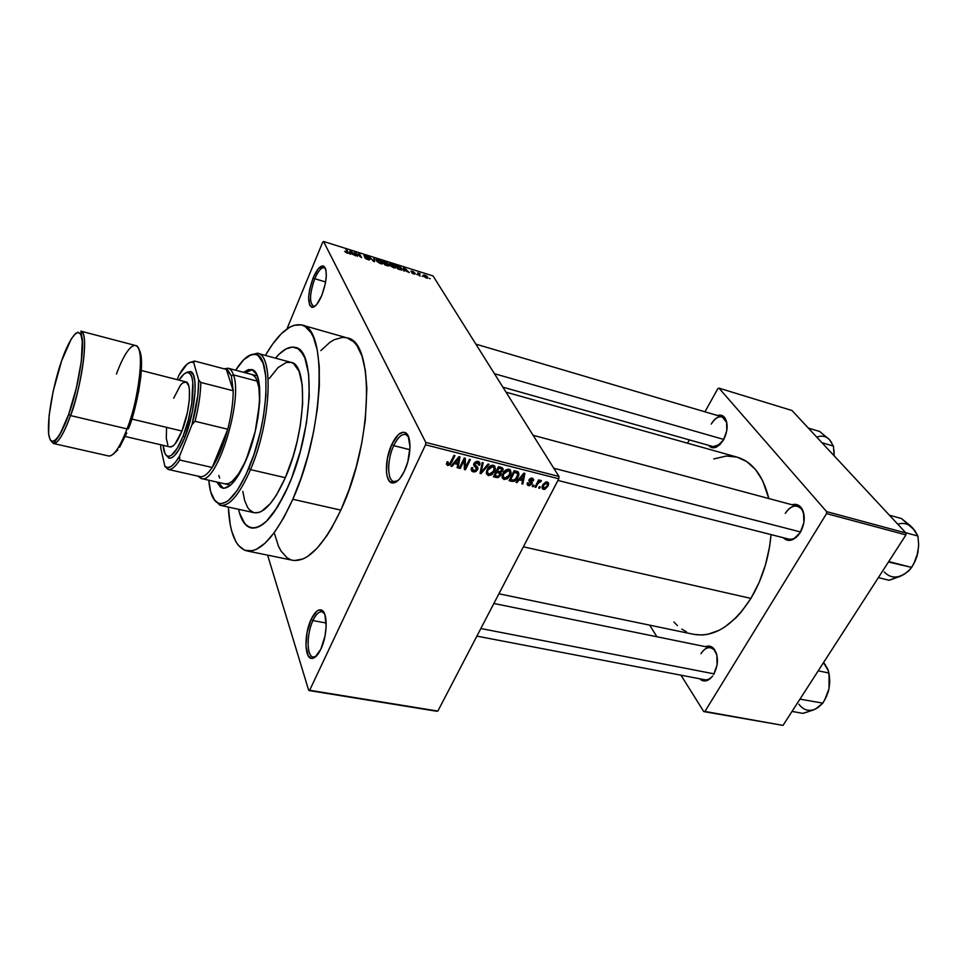 <?xml version="1.0" encoding="UTF-8"?>
<svg xmlns="http://www.w3.org/2000/svg" width="967" height="967" viewBox="0 0 967 967"><rect width="100%" height="100%" fill="white"/><g stroke="black" fill="none" stroke-linecap="round" stroke-linejoin="round"><path stroke-width="1.45" d="M314.758 278.714C309.488 293.98 309.174 303.203 313.816 306.382L313.332 306.297C309.198 302.405 309.682 293.206 314.758 278.714L325.649 281.989L314.758 278.714C318.119 271.026 321.274 267.363 324.235 267.75L324.682 267.944C321.673 266.916 318.373 270.506 314.758 278.714L313.187 277.734L314.758 278.714M321.673 295.733C318.348 303.324 315.169 307.204 312.16 307.373C307.204 303.964 307.554 294.089 313.187 277.734L309.633 289.508L308.654 297.062L309.645 305.221L311.821 307.337L313.272 307.216L316.584 304.617L321.673 295.733L325.335 283.682L326.314 275.958L325.915 269.902L325.214 267.811L322.954 265.889L318.179 268.874L313.187 277.734C317.055 268.947 320.585 265.091 323.812 266.167C327.704 271.014 326.991 280.865 321.673 295.733M393.738 445.642C386.619 460.316 387.151 482.255 394.814 481.663L397.824 480.696L393.895 481.554C386.993 480.466 387.005 459.579 393.738 445.642L409.911 449.715L393.738 445.642C397.642 437.604 401.583 433.857 405.56 434.413L408.642 436.999L406.43 434.751C402.284 433.24 398.053 436.866 393.738 445.642L391.804 444.397L393.738 445.642M404.399 471.098C400.64 478.774 396.821 482.726 392.916 482.98C384.733 483.609 384.189 460.111 391.804 444.397L387.368 458.443L386.462 472.222L387.042 475.957L389.423 481.24L393.146 482.98L397.667 480.829L400.012 478.363L404.399 471.098L407.832 461.694L410.032 446.875L408.134 435.815L404.895 432.467L402.852 432.237L398.356 434.642L391.804 444.397C396.41 434.993 400.93 431.089 405.378 432.684C411.845 435.343 411.386 456.835 404.399 471.098M312.945 620.572C306.128 634.461 306.66 658.164 313.937 657.052L316.221 656.23L313.187 657.016C306.515 656.496 306.454 633.844 312.945 620.572L326.205 623.038L312.945 620.572C315.907 614.371 318.905 611.434 321.938 611.748L324.465 613.537L322.652 611.966C319.448 610.926 316.209 613.791 312.945 620.572L311.144 619.315L312.945 620.572M320.851 649.159C318.01 655.022 315.121 658.104 312.184 658.418C304.4 659.591 303.856 634.207 311.144 619.315L307.059 632.333L305.935 645.944L308.147 655.699L311.193 658.334L315 657.282L320.851 649.159L325.057 635.803L326.181 626.265L324.924 614.71L322.325 610.564L318.796 610.032L316.85 611.144L311.144 619.315C314.638 612.063 318.107 608.992 321.527 610.092C327.922 612.087 327.608 635.464 320.851 649.159M716.221 447.189C713.15 448.386 710.612 447.769 708.606 445.328L711.893 447.6L715.846 447.334L719.944 444.627L723.534 439.888L716.221 447.189L720.222 444.349L713.199 446.633L502.888 387.163M793.315 539.356C789.386 541.157 786.026 540.601 783.222 537.688L786.654 540.009L791.332 540.118L796.107 537.495L800.265 532.527L793.315 539.356L798.694 534.787C795.43 538.389 792.094 539.828 788.661 539.078L557.935 480.43M708.436 679.898C705.148 681.626 702.211 681.239 699.624 678.749L701.571 680.212L705.68 680.889L709.923 678.894L712.667 676.006C710.141 678.931 707.481 680.176 704.713 679.728L476.876 636.129M294.512 560.546L303.009 558.95L307.566 556.484L317.091 548.241L326.81 535.778L331.608 528.079L340.831 510.117C372.924 442.548 374.785 340.855 347.068 337.882L301.873 325.021C327.861 327.402 324.235 430.327 292.808 499.286L340.831 510.117L349.172 489.375L356.243 466.795L361.694 443.406L365.284 420.294L366.868 388.48L365.369 370.518L361.972 356.037L356.859 345.509L353.753 341.847L347.056 337.882M246.742 550.864L292.723 560.292C307.724 562.335 323.764 545.606 340.831 510.117L292.808 499.286L301.039 478.157L308.098 455.179L313.671 431.403L317.466 407.953L319.34 385.918L319.243 366.275L317.224 349.849L313.429 337.253L310.927 332.527L304.907 326.338L301.45 324.912L293.847 325.335L289.786 327.124L281.324 333.724L272.706 343.986L265.369 355.421C278.46 333.047 290.632 322.918 301.873 325.021M498.924 593.786L693.919 634.364C714.142 637.652 733.143 625.673 750.912 598.416C762.262 579.293 768.983 558.019 771.05 534.606L769.623 546.476L765.465 564.897L759.131 582.46L750.912 598.416L523.401 546.778L750.912 598.416L741.206 612.038L735.923 617.816L724.815 626.991L719.11 630.315L707.699 634.34L702.115 635.017L693.859 634.352M737.205 457.173L746.802 461.622L755.481 469.515L762.588 480.563L768.825 498.537C763.108 475.643 752.568 461.851 737.217 457.173L506.019 392.155M288.275 486.22C274.906 515.484 262.528 529.384 251.154 527.934C245.219 526.447 241.013 520.222 238.547 509.295L239.441 512.812L238.547 509.295C241.013 520.222 245.219 526.447 251.154 527.934C262.528 529.384 274.906 515.484 288.275 486.22L277.505 507.095L266.433 521.298L262.867 524.344L256.11 527.777L250.078 527.644L244.989 524.066L239.441 512.812L242.85 521.068L247.407 526.266L252.991 528.151L259.41 526.507L266.433 521.298L273.794 512.643L284.794 493.823L291.611 478.085L288.275 486.22C313.127 431.258 316.124 349.474 295.261 347.419C316.124 349.474 313.127 431.258 288.275 486.22M558.962 476.477L433.047 275.946L323.522 241.46L425.77 442.402L558.962 476.477L558.793 478.786L425.528 444.808L309.658 690.269L437.858 711.083L558.793 478.786L437.858 711.083L308.739 690.486L436.806 711.265L308.739 690.486L267.605 555.143L308.739 690.486L309.658 690.269L425.528 444.808L425.77 442.402L425.528 444.808L558.793 478.786L558.962 476.477L433.047 275.946L323.522 241.46L425.77 442.402L558.962 476.477M422.917 276.417L422.144 276.175L422.917 276.417M419.255 274.507L420.174 276.018L419.4 275.776L417.635 272.875L420.125 273.746L419.074 273.854L419.255 274.507L420.125 273.746L417.635 272.875L419.4 275.776L420.174 276.018L419.255 274.507M417.611 274.749L416.837 274.507L417.611 274.749M415.423 273.806L412.873 273.637L411.64 272.634L414.638 273.564L410.915 271.135L414.408 272.356L411.797 271.679L415.423 273.806L411.749 271.606L414.553 272.537L412.256 271.147L410.939 271.28L414.686 273.637L411.64 272.634L414.106 274.157L415.423 273.806M404.363 270.095L404.387 271.074L403.565 270.82L403.577 267.581L404.399 267.847L409.271 272.597L404.363 270.095L409.271 272.597L404.399 267.847L403.577 267.581L403.565 270.82L404.387 271.074L404.363 270.095M393.702 267.762L390.523 265.998L389.314 263.653L391.514 263.749L394.681 265.611L395.781 267.654L394.04 267.859L395.6 267.859L395.551 266.674L391.333 263.689L389.254 264.305L393.702 267.762M380.66 263.677L377.033 261.489L376.308 259.567L378.544 259.664L381.711 261.537L382.787 263.568L381.324 263.858L382.594 263.786L382.569 262.601L378.351 259.603L376.236 260.256L380.66 263.677M347.032 253.136L344.615 251.347L347.528 252.713L345.932 249.45L348.35 253.173L347.032 253.136L348.338 252.75L346.742 249.704L345.932 249.45L347.54 252.665L344.615 251.347L347.032 253.136M350.586 253.221L350.525 254.188L349.667 253.922L350.018 250.731L350.864 251.009L355.59 255.784L350.586 253.221L355.59 255.784L350.864 251.009L350.018 250.731L349.667 253.922L350.525 254.188L350.586 253.221M355.602 253.149L357.331 256.328L354.369 252.109L360.365 256.618L358.624 253.451L359.434 253.692L361.598 257.657L355.602 253.149L361.598 257.657L359.434 253.692L358.624 253.451L360.365 256.618L354.369 252.109L357.331 256.328L355.602 253.149M369.962 259.374L369.056 259.978L365.889 258.721L364.692 257.56L369.164 259.132L363.918 255.626L368.367 257.077L364.897 256.364L369.962 259.374L365.296 256.738L364.777 256.17L365.973 256.098L368.765 257.56L365.695 255.626L363.943 255.844L369.164 259.132L364.692 257.56L368.101 259.736L369.962 259.374M374.773 258.527L374.507 261.706L373.721 261.465L369.128 256.751L373.806 261.102L373.939 258.262L374.773 258.527L373.939 258.262L373.806 261.102L369.128 256.751L373.721 261.465L374.507 261.706L374.773 258.527L373.794 260.812L374.773 258.527M389.036 265.296L388.468 265.998L384.842 264.946L382.557 260.969L386.764 262.504L389.036 265.296L387.392 263.991L387.767 263.423L382.557 260.969L384.842 264.946L389.036 265.296L388.722 266.01L389.036 265.296M401.921 268.657L401.74 270.035L397.836 269.019L395.503 265.043L399.576 266.493L401.921 268.657L398.984 266.203L395.503 265.043L397.836 269.019L400.145 269.745L402.187 269.213L401.921 268.657L401.329 270.023L401.921 268.657M427.765 277.203L427.801 278.194L425.456 277.602L423.304 275.027L427.015 276.332L424.706 275.063L423.268 275.45L426.568 278.061L427.765 277.203M430.194 278.701L429.433 278.46L430.194 278.701M540.299 486.872L539.574 488.275L538.643 488.045L539.368 486.643L540.299 486.872L539.368 486.643L538.643 488.045L539.574 488.275L539.006 487.344L539.574 488.275L540.299 486.872M537.785 483.633L535.863 487.356L534.932 487.126L538.643 479.922L539.562 480.152L538.97 481.312L541.157 480.539L540.626 481.88L539.042 481.88L537.785 483.633L541.423 480.913L540.734 480.309L538.97 481.312L539.562 480.152L538.643 479.922L534.932 487.126L535.863 487.356L535.295 486.413L535.863 487.356L537.785 483.633L537.217 482.69L537.785 483.633M533.929 485.277L533.204 486.691L532.273 486.461L532.998 485.047L533.929 485.277L532.998 485.047L532.273 486.461L533.204 486.691L532.648 485.748L533.204 486.691L533.929 485.277M531.947 483.899L529.481 485.736L527.849 485.41L527.136 484.141L527.402 482.775L528.405 482.884L528.816 484.552L530.774 484.068L531.016 483.125L528.852 480.587L529.662 478.931L531.391 478.085L533.639 479.523L533.385 480.78L532.394 480.672L531.79 479.209L530.061 479.97L532.188 482.231L531.947 483.899L532.285 482.787L530.037 480.128L531.79 479.209L532.394 480.672L533.385 480.78L533.651 479.717L532.285 478.169L528.852 480.611L530.919 483.838L529.082 484.648L528.405 482.884L527.402 482.775L527.136 483.959L528.49 485.664L527.196 483.464L528.49 485.664L531.947 483.899L529.795 480.285L531.947 483.899M519.279 479.862L516.946 482.63L515.967 482.388L523.896 473.117L524.888 473.371L522.809 484.092L521.829 483.851L522.531 480.672L519.279 479.862L522.531 480.672L521.829 483.851L522.809 484.092L524.888 473.371L523.896 473.117L515.967 482.388L516.946 482.63L516.463 481.796L516.946 482.63L519.279 479.862L518.808 479.064L519.279 479.862M504.012 479.547L502.139 477.686L502.852 473.612L506.696 469.515L510.358 469.865L510.951 473.564L507.494 478.701L504.012 479.547L507.494 478.701L510.25 475.341L511.168 472.428L509.198 469.249C506.2 469.249 504.085 470.711 502.852 473.612L502.066 477.299L504.012 479.547L502.054 476.127L504.012 479.547M488.311 475.631L486.413 473.745L487.114 469.648L490.958 465.526L494.669 465.889L495.285 469.611L491.828 474.785L488.311 475.631L491.828 474.785L494.584 471.4L495.479 468.644L493.484 465.26C490.462 465.26 488.335 466.735 487.114 469.648L486.341 473.359L488.311 475.631L486.341 472.077L488.311 475.631M447.685 465.49L446.488 464.378L447.092 461.755L448.144 461.863L447.854 464.051L449.607 463.942L453.97 455.384L454.961 455.626L450.151 464.776L447.685 465.49L451.577 462.625L454.961 455.626L453.97 455.384L449.752 463.797L448.313 464.305L448.144 461.863L447.092 461.755L446.488 464.378L447.685 465.49L446.524 463.278L447.685 465.49M454.345 463.568L452.012 466.42L450.973 466.167L458.95 456.642L459.99 456.907L458.14 467.955L457.113 467.702L457.742 464.426L454.345 463.568L457.742 464.426L457.113 467.702L458.14 467.955L459.99 456.907L458.95 456.642L450.973 466.167L452.012 466.42L451.529 465.502L452.012 466.42L454.345 463.568L453.874 462.697L454.345 463.568M464.233 460.292L460.244 468.475L459.265 468.233L464.245 457.983L465.296 458.249L465.429 467.508L469.43 459.301L470.409 459.555L465.417 469.769L464.365 469.503L464.233 460.292L464.365 469.503L465.417 469.769L470.409 459.555L469.43 459.301L465.429 467.508L465.296 458.249L464.245 457.983L459.265 468.233L460.244 468.475L459.676 467.399L460.244 468.475L464.233 460.292L463.652 459.216L464.233 460.292M477.638 469.66L475.764 471.582L473.794 471.956L471.956 471.28L471.147 469.515L471.63 467.617L472.67 467.726L472.476 469.563L473.383 470.53L476.453 469.793L476.755 468.209L473.999 465.949L473.649 464.498L474.676 462.431L476.924 461.259L479.862 462.794L479.547 465.151L478.52 465.03L478.641 463.29L477.396 462.516L474.821 464.015L474.942 465.187L477.795 467.448L477.638 469.66L477.36 466.88L474.712 464.426L477.565 462.564L478.52 465.03L479.547 465.151L479.934 463.87L478.121 461.356L473.987 463.459L473.661 464.462L476.658 469.442L473.83 470.687L472.392 468.693L472.67 467.726L471.63 467.617L471.183 469.019L473.165 471.848L471.316 468.439L473.165 471.848L477.638 469.66L475.643 466.034L477.638 469.66M489.048 464.281L480.998 473.661L480.055 473.419L482.195 462.54L483.198 462.794L481.058 472.343L488.045 464.027L489.048 464.281L488.045 464.027L481.058 472.343L483.198 462.794L482.195 462.54L480.055 473.419L480.998 473.661L480.273 472.331L480.998 473.661L489.048 464.281M500.797 475.28L498.017 477.625L493.448 476.767L498.488 466.674L503.045 468.584L502.647 470.929L500.725 472.488L500.797 475.28L500.725 472.488L503.154 469.527L501.462 467.424L498.488 466.674L493.448 476.767L496.409 477.505L495.539 475.969L496.409 477.505L500.797 475.28L500.096 474.06M517.986 477.202L514.275 481.252L509.089 480.672L514.142 470.651L518.324 471.993L518.844 474.954L517.986 477.202L518.977 474.084L518.203 471.884L514.142 470.651L509.089 480.672L511.857 481.361L510.975 479.825L511.857 481.361C514.746 481.493 516.789 480.103 517.986 477.202L517.393 476.211L517.986 477.202M547.926 486.244L544.82 489.326L543.091 489.278L542.1 488.19L543.091 484.407L545.835 482.001L547.552 482.05L548.531 483.125L547.926 486.244L548.652 483.923L547.249 481.953L542.741 485.023L542.003 487.404L543.406 489.387L542.016 487.09L543.406 489.387L547.926 486.244L547.334 485.265L547.926 486.244M322.712 242.149L286.957 328.925L322.712 242.149M275.486 358.153C282.715 349.583 289.302 346.005 295.261 347.419C289.302 346.005 282.715 349.583 275.486 358.153L279.366 353.958L286.135 348.869L292.469 347.068L298.114 348.724L302.84 353.886L304.786 357.754L308.666 374.169L309.247 396.7L306.394 423.304L300.314 451.371L291.611 478.085L300.314 451.371L306.394 423.304L309.247 396.7L308.666 374.169L304.786 357.754L300.616 350.876L298.114 348.724L292.469 347.068L286.135 348.869L279.366 353.958L275.486 358.153M649.679 625.153L656.944 636.769L649.679 625.153M680.973 675.184L703.746 711.579L783.004 725.407L905.946 534.908L826.543 513.598L704.943 711.434L783.004 725.407L703.746 711.579L680.973 675.184M718.989 388.142L826.592 511.616L905.958 532.986L791.973 410.492L718.989 388.142L826.592 511.616L826.543 513.598L704.943 711.434L703.746 711.579L783.004 725.407L905.946 534.908L826.543 513.598L826.592 511.616L905.958 532.986L905.946 534.908L905.958 532.986L791.973 410.492L718.989 388.142L717.852 388.625L704.955 411.797L717.852 388.625L718.989 388.142M689.35 439.888L687.501 443.2L689.35 439.888M713.658 674.519L717.067 665.03L716.861 655.022L713.126 647.95L709.294 646.101L705.499 646.681C708.787 645.364 711.652 646.125 714.093 648.978C718.65 656.339 718.505 664.861 713.658 674.519M800.265 532.527L803.928 522.41L803.48 512.292L802.405 509.536L799.093 505.644L794.705 504.315L792.033 504.774C795.938 503.614 799.141 504.774 801.643 508.255C805.499 515.387 805.04 523.473 800.265 532.527M723.534 439.888L726.797 430.593L726.58 421.6L722.965 415.991L717.562 415.52C720.596 414.541 723.086 415.363 724.996 418.01C728.248 424.066 727.764 431.355 723.534 439.888M736.939 457.101L726.326 456.025L713.767 458.926M673.926 621.999L677.408 625.613M681.771 629.106L686.461 631.838M711.216 424.078C714.565 418.493 718.215 416.1 722.156 416.886L726.797 422.543L725.371 419.352C721.019 414.746 716.293 416.33 711.216 424.078M700.954 653.668C703.795 649.183 706.998 647.201 710.564 647.721C713.308 648.361 715.326 650.525 716.656 654.2L714.577 650.32C710.08 645.908 705.547 647.02 700.954 653.668M785.264 513.392C788.891 507.76 792.964 505.366 797.473 506.225C800.821 507.252 803.009 510.129 804.036 514.855L801.981 509.633C796.735 503.88 791.175 505.137 785.264 513.392M346.609 337.761L342.669 337.35L334.231 339.695L329.82 342.378L320.851 350.598M274.64 534.086L278.472 546.198L280.986 550.997L287.09 557.802L290.656 559.7M292.808 499.286C276.091 535.5 260.727 552.689 246.694 550.864C235.743 547.552 229.614 532.95 228.321 507.059L230.231 524.658L231.717 531.149L235.863 541.641L238.486 545.533L244.76 550.296L252.242 550.767L256.364 549.341L265.176 543.079L274.447 532.406L283.802 517.623L292.808 499.286M447.697 463.133L447.032 461.863M450.997 461.525L451.577 462.625L450.997 461.525M457.355 466.457L458.14 467.955L457.355 466.457M456.92 462.879L457.742 464.426L456.92 462.879M455.252 462.456L457.621 459.7L457.137 458.793L457.621 459.7L459.023 457.862L458.588 457.065L457.995 463.145L454.804 461.597L457.995 463.145L459.023 457.862L455.252 462.456M464.305 465.417L465.429 467.508L464.305 465.417M464.341 467.762L465.417 469.769L464.341 467.762M476.151 467.557L474.676 465.804M473.709 464.208L475.184 466.904L473.709 464.208M478.774 463.737L479.547 465.151M476.852 461.271L477.565 462.564L476.852 461.271M474.398 462.758L474.942 463.737L474.398 462.758M473.975 463.471L474.737 464.849L473.975 463.471M479.402 462.903L479.547 462.202L479.402 462.903M480.829 469.503L481.457 470.651L480.829 469.503M480.478 471.292L481.058 472.343L480.478 471.292M493.992 470.337L494.584 471.4L493.992 470.337M491.357 473.927L491.828 474.785L491.357 473.927M488.069 469.914L492.904 466.445L492.179 465.175L494.379 468.729L493.641 471.122L488.891 474.446L487.404 471.944L487.513 468.91L487.646 473.479L490.414 474.386L493.291 471.787L494.246 467.629L493.122 466.517L491.345 466.505L488.069 469.914M494.197 467.532L494.5 466.928M500.894 467.291L502.816 470.639L500.894 467.291M500.29 471.715L500.725 472.488L500.29 471.715M497.352 471.122L498.851 468.101L498.283 467.097L500.519 468.524L499.625 466.964L502.018 469.805L500.193 471.727L497.352 471.122L496.772 470.107L497.352 471.122L500.701 471.618L501.946 469.285L498.851 468.101L497.352 471.122M494.995 475.824L496.76 472.295L496.18 471.292L498.646 472.766L497.763 471.219L500.096 474.229L498.078 476.453L494.995 475.824L494.427 474.821L494.995 475.824L498.646 476.296L499.975 473.528L496.76 472.295L494.995 475.824M509.657 474.313L510.25 475.341L509.657 474.313M507.01 477.867L507.494 478.701L507.01 477.867M503.807 473.866L508.618 470.421L507.88 469.164L510.056 472.694L509.319 475.063L504.593 478.375L503.118 475.994L503.807 473.866L503.239 472.899L503.36 477.42L506.092 478.302L509.15 475.401L509.935 471.606L508.799 470.482L507.071 470.494L503.807 473.866M509.839 471.4L510.177 470.736M510.624 479.741L514.492 472.065L513.924 471.086L516.173 472.488L515.266 470.929L517.418 473.032L516.354 471.207L517.853 474.531L515.435 479.306L512.317 480.164L510.056 478.75L510.624 479.741L513.525 480.297L516.342 478.169L517.841 473.89L514.492 472.065L510.624 479.741M517.853 474.084L518.517 473.31M522.059 482.811L522.809 484.092L522.059 482.811M521.624 479.136L522.531 480.672L521.624 479.136M520.186 478.774L522.543 476.09L522.059 475.268L522.543 476.09L523.933 474.301L523.498 473.576L522.796 479.427L519.726 477.988L522.796 479.427L523.933 474.301L520.186 478.774M530.968 483.053L529.058 479.837M528.925 480.188L530.303 482.497L528.925 480.188M531.777 478.085L533.385 480.78L531.777 478.085M531.137 478.121L531.79 479.209L531.137 478.121M529.638 478.967L530.134 479.789L529.638 478.967M529.396 479.245L530.121 480.466L529.396 479.245M529.892 480.067L529.553 480.684L529.892 480.067M531.874 481.832L532.261 482.473L531.874 481.832M538.401 480.369L538.97 481.312L538.401 480.369M539.828 480.551L540.626 481.88L539.828 480.551M539.538 480.78L540.021 481.578L539.538 480.78M538.039 481.082L538.716 482.207L538.039 481.082M543.672 485.253L546.693 482.968L546.053 481.941L547.564 484.249L546.971 486.075L543.95 488.359L543.128 484.346L543.273 487.876L544.929 488.262L546.971 486.075L547.37 483.464L545.485 483.174L543.672 485.253M346.44 250.417L346.742 249.704L346.44 250.417M347.782 253.306L348.168 252.387L347.782 253.306M350.731 251.311L349.691 253.741L350.719 251.299L352.87 253.559L350.61 252.846L350.755 251.928L349.885 253.995L350.719 251.299L350.102 254.055L350.61 252.846L352.87 253.559L350.719 251.299M354.913 253.112L355.227 252.375L354.913 253.112M359.144 254.381L359.434 253.692L359.144 254.381M381.989 263.931L382.569 262.601L381.989 263.931M377.263 260.981L378.617 260.075L381.941 262.722L380.249 263.544L377.033 261.489L380.249 263.169L381.989 263.048L379.269 260.316L377.263 259.93L377.263 260.981M384.298 262.867L383.621 261.682L383.343 262.335L383.621 261.682L387.066 263.362L386.437 263.918L384.298 262.867L384.02 263.507L384.298 262.867L387.054 263.532L383.621 261.682L384.298 262.867M385.362 264.728L384.564 263.326L384.286 263.979L384.564 263.326L388.311 265.2L387.682 265.828L385.217 265.067L388.299 265.393L384.564 263.326L385.362 264.728M394.971 268.016L395.551 266.674L394.971 268.016M390.293 265.067L391.599 264.148L394.947 266.832L393.279 267.617L390.076 265.574L394.923 267.303L392.578 264.547L390.414 263.979L390.293 265.067M398.356 268.802L396.567 265.756L401.136 268.403L401.402 269.285L398.211 269.128L401.269 269.455L401.208 268.524L396.567 265.756L398.356 268.802M401.087 269.986L401.365 269.37M403.577 269.72L404.399 267.847L403.577 269.72M404.351 269.708L403.565 270.639L404.303 268.149L403.577 269.793L404.303 268.149L406.527 270.397L404.351 269.708L403.819 270.893L404.351 269.708L406.527 270.397L404.303 268.149L404.351 269.708M418.723 274.676L419.037 273.963L418.723 274.676M424.561 275.377L427.015 276.985L426.205 277.94L424.09 275.776L424.042 276.586L426.133 277.589L427.1 277.686L427.015 276.985L424.598 275.377M230.581 485.132L201.196 478.508L200.024 476.622C203.529 477.323 207.591 474.277 212.208 467.484L179.741 460.026L179.62 456.025C174.882 464.087 170.76 467.931 167.231 467.569L164.898 466.384L160.727 447.866L160.788 444.784L160.727 447.866L164.898 466.384L167.847 467.605L171.401 466.251L175.39 462.347L179.62 456.025L191.998 424.622L195.044 421.286L227.753 429.251L212.208 467.484L220.645 450.96L227.753 429.251L212.208 467.484L179.741 460.026L179.62 456.025L191.998 424.622L197.86 395.165L198.682 379.983L193.726 362.661L194.681 361.078L189.351 362.637L194.572 361.054L226.363 369.406L233.228 390.765L200.834 382.448L198.682 379.983L193.726 362.661L194.681 361.078L226.363 369.406L231.379 375.873L227.861 370.168L226.363 369.406L233.228 390.765L231.379 375.873L233.446 374.906C232.153 371.05 230.376 368.826 228.115 368.234L224.078 368.814L228.139 368.246C230.4 368.85 232.165 371.074 233.446 374.906L257.403 381.179L233.446 374.906C243.503 399.673 216.427 485.7 201.196 478.508L197.86 476.139L201.172 478.496C216.378 485.833 243.515 399.697 233.446 374.906L231.379 375.873L233.228 390.765C233.18 402.224 231.355 415.048 227.753 429.251C223.45 445.424 218.276 458.177 212.208 467.484C207.579 474.289 203.517 477.335 200.024 476.622L198.803 476.151M164.898 466.384L168.415 469.466C171.643 469.841 175.426 466.698 179.741 460.026C175.269 466.928 171.389 470.059 168.101 469.406L164.898 466.384M178.919 375.232L177.215 379.656L178.919 375.232C184.274 365.538 188.952 361.223 192.953 362.287L190.584 362.19L186.957 364.257L178.919 375.232M227.753 429.251C231.355 415.048 233.18 402.224 233.228 390.765L200.834 382.448C200.604 393.992 198.67 406.938 195.044 421.286L227.753 429.251M228.115 368.234L226.133 369.346M195.044 421.286C198.67 406.938 200.604 393.992 200.834 382.448L198.682 379.983C198.791 392.916 196.567 407.796 191.998 424.622L195.044 421.286M218.276 482.352L223.353 488.262L220.657 486.341L218.276 482.352M246.101 460.038C237.556 479.608 229.723 488.988 222.591 488.154L216.813 482.025L220.681 487.332L224.151 488.275L230.291 485.374L234.788 480.611L239.393 473.733L246.101 460.038L255.215 431.439L259.7 402.199L259.664 387.549L258.479 379.85L256.46 374.144L252.061 369.708L248.398 369.612L243.624 372.319L251.577 369.551C264.487 370.796 261.731 423.969 246.101 460.038M269.358 378.448L278.049 367.581L286.377 362.407L291.369 362.468L293.617 363.592L299.093 371.28L302.224 385.023L302.659 403.735L300.266 425.734L297.183 441.182L293.061 456.484L285.325 477.698L250.513 469.624L248.724 468.427C237.761 493.315 227.825 504.967 218.905 503.384C213.284 501.414 209.924 493.69 208.799 480.224L210.601 491.562L214.819 500.604L218.747 503.348L221.008 503.65L226.012 502.078L228.72 500.205L237.29 490.305L245.956 474.688L253.886 454.683L260.292 432.189L263.387 416.886L265.949 395.14L265.84 376.671L263.133 363.133L258.177 355.614L256.098 354.538L251.468 354.551L243.66 359.772L235.682 370.228C242.886 358.793 249.426 353.487 255.324 354.333C271.896 354.78 268.729 422.47 248.724 468.427L250.513 469.624C270.978 422.724 274.144 353.608 257.174 353.209L248.894 355.663L257.621 353.318C274.169 354.816 270.736 423.268 250.513 469.624L285.325 477.698C305.874 432.019 308.425 364.148 290.994 362.359L257.621 353.318M250.816 447.213L246.851 457.899C238.946 475.994 231.693 484.66 225.081 483.887M251.831 374.483L251.819 374.483C259.349 377.976 261.32 392.783 257.742 418.892L259.555 399.855L258.878 387.404L256.376 378.774L253.825 375.498L251.795 374.483M285.325 477.698L276.441 495.044L270.301 503.662L261.416 511.398L258.673 512.522L254.236 512.715C263.822 513.924 274.181 502.248 285.325 477.698M253.62 512.546L249.341 509.706L247.528 507.252L244.651 500.471L242.814 491.429M250.513 469.624C239.55 494.536 229.542 506.442 220.476 505.354L213.804 499.25L220.029 505.233C229.143 506.889 239.308 495.019 250.513 469.624M251.758 369.757L247.854 370.796L245.074 372.706L252.29 369.805M250.586 447.914L244.844 462.468L238.535 473.927L232.261 481.3L228.369 483.633L224.9 483.851M219.666 478.085L218.784 475.462M553.801 468.246L800.579 531.983L553.801 468.246M914.468 530.218L910.37 525.722L901.462 518.53L889.422 515.218L901.462 518.53L914.661 530.279L917.888 536.02L905.728 532.744L917.888 536.02L918.65 544.203L917.925 552.544L915.447 560.364L911.651 567.424L888.455 562.008L889.386 561.73L888.842 561.404L889.386 561.73L889.241 560.8L889.386 561.73L911.651 567.424L908.412 571.134L903.456 574.688L889.144 580.285L878.387 577.613L889.144 580.285L900.313 576.296L905.958 573.032M900.869 575.933L903.456 574.688C896.034 578.52 889.664 577.625 884.334 571.993M914.359 562.734L917.042 556.061L918.638 546.113L916.885 556.533L913.67 563.991L910.201 569.297L904.544 574.047M913.767 563.809L917.925 552.544L918.65 544.203L917.888 536.02L912.727 528.055C908.496 523.788 903.504 522.494 897.751 524.174M915.809 532.479L912.727 528.055M494.439 373.697L723.775 439.453L494.439 373.697M829.481 439.634L819.714 431.5L808.339 428.079L819.714 431.5L829.468 439.634L833.433 446.113L834.158 455.82L833.433 446.113L821.938 442.693L833.433 446.113L829.468 439.634C825.939 436.081 821.708 435.259 816.764 437.144M834.195 455.88L833.953 449.933L834.195 455.88M831.668 442.705L829.468 439.634M714.057 673.854L480.829 628.526L714.057 673.854M825.576 665.187L823.57 662.552L827.643 668.826L828.912 673.008L818.227 670.832L828.912 673.008L829.686 680.732L829.009 688.673L826.58 696.24L822.857 703.13L799.951 699.141L822.857 703.13L818.13 707.457M823.546 662.6L828.441 670.977L829.686 680.732L829.009 688.673L824.597 700.217L828.175 692.046L829.009 688.673L826.58 696.24L822.857 703.13L815.81 708.871L806.321 712.401L802.695 713.368L792.046 711.398L802.695 713.368L812.981 710.153L818.058 707.506M800.821 698.923L800.664 698.041L800.821 698.923M813.501 709.814L815.81 708.871C809.174 711.845 803.541 710.298 798.899 704.218M829.094 674.156L829.009 688.673L829.759 681.783L829.275 675.087M116.451 374.048C120.597 362.468 128.829 344.47 135.573 345.533C147.492 348.773 134.522 414.275 127.064 428.889L70.494 415.556L68.681 414.323C63.52 430.315 51.215 453.04 48.628 433.784C46.948 412.256 56.618 374.265 61.61 360.921L53.233 390.982L49.112 415.496L48.628 433.784L50.199 439.876L52 441.484L55.663 439.949L60.208 433.724L68.681 414.323L76.393 387.9L81.337 361.247L82.28 341.17L80.829 334.389L78.061 332.249L75.595 333.446L71.256 338.946L61.61 360.921C66.312 346.162 78.387 321.382 81.953 338.414C84.54 358.66 74.06 400.628 68.681 414.323L70.494 415.556C77.541 400.543 91.164 333.953 80.829 331.137C88.964 331.234 83.162 380.841 70.494 415.556L127.064 428.889L128.538 428.441C134.945 414.928 147.105 360.183 138.632 348.857M186.982 372.102L190.644 371.606L193.376 374.845L194.923 381.627L195.092 391.417L192.336 411.966L184.939 437.12L183.174 435.924L188.299 420.113L191.78 403.372L192.808 382.436L191.962 377.71L190.572 374.447L188.71 372.754L186.438 372.67L183.863 374.169L179.052 380.128C182.69 374.374 185.845 371.884 188.529 372.682C196.337 374.06 193.412 410.77 183.174 435.924L184.939 437.12C195.588 411.023 198.586 372.924 190.463 371.533L185.857 372.875M125.263 436.492L169.974 446.923C173.48 447.262 177.469 441.967 181.941 431.04L131.778 419.037L181.941 431.04C189.991 411.241 192.167 382.412 185.869 381.868L141.387 370.506M128.393 428.804L127.064 428.889C140.191 394.959 144.881 345.981 135.573 345.533L80.829 331.137L82.11 337.991C84.419 348.35 78.472 387.9 68.705 414.42C64.837 424.9 61.38 432.442 58.346 437.048L53.378 443.49C58.818 444.288 66.336 427.487 70.494 415.556C63.544 434.449 57.839 443.768 53.378 443.49L108.582 455.965C113.707 456.4 119.872 447.37 127.064 428.889C122.785 440.565 114.843 456.944 108.582 455.965M130.255 423.643L138.619 391.732L140.892 376.344L141.593 363.29M141.46 359.664L141.146 356.472M140.662 353.717L139.2 349.679M113.091 454.321L117.841 449.836M119.582 447.346L126.762 432.974M184.939 437.12L178.786 449.897L174.229 455.88L171.449 457.862L168.983 458.165L165.816 454.889L169.285 458.213C173.915 458.322 179.137 451.287 184.939 437.12M183.174 435.924L177.251 448.253L171.485 455.191L168.959 456.303L166.783 455.795L165.055 453.716L163.121 445.328C163.689 452.109 165.357 455.771 168.101 456.303C172.561 456.388 177.577 449.595 183.174 435.924M169.938 446.911L172.888 446.065L175.063 443.926L181.941 431.04L187.441 412.293L189.327 399.782L189.411 389.616L188.77 385.93L186.268 382.001L182.509 383.041L180.345 385.362L173.661 398.247M166.529 428.417L166.324 438.474L167.859 445.013M50.961 440.879L53.378 443.49M313.816 306.382L312.16 307.373M394.814 481.663L392.916 482.98M313.937 657.052L312.184 658.418M314.952 657.318L313.852 657.125M395.987 482.05L394.693 481.747M314.432 306.612L313.743 306.418M713.513 648.325L493.883 603.468M325.335 268.077L324.658 267.871M407.651 434.945L406.358 434.618M323.691 612.075L322.591 611.869M714.577 650.32L714.093 648.978M801.981 509.633L801.643 508.255M725.371 419.352L724.996 418.01M472.392 468.693L471.823 467.629M479.934 463.87L478.653 461.537M477.94 462.685L477.142 461.247M474.712 464.426L474.072 463.278M477.976 468.608L476.804 466.457M495.479 468.644L493.569 465.284M487.404 471.944L486.679 470.651M503.154 469.527L502.054 467.629M501.22 473.939L499.963 471.727M501.462 468.826L500.519 467.194M499.407 473.032L498.488 471.4M511.168 472.428L509.331 469.285M503.118 475.994L502.393 474.712M518.977 474.084L517.478 471.521M528.236 483.597L527.764 482.811M533.651 479.717L532.853 478.387M532.068 479.318L531.342 478.097M530.037 480.128L529.457 479.161M532.285 482.787L531.536 481.542M548.652 483.923L547.491 482.025M546.802 483.004L546.137 481.929M543.079 487.09L542.354 485.881M382.763 263.024L382.4 263.87M377.057 260.546L376.779 261.199M395.769 267.134L395.406 267.956M390.076 264.607L389.798 265.248M402.187 269.213L401.837 270.023M419.074 274.132L418.784 274.773M322.652 611.966L321.527 610.092M406.43 434.751L405.378 432.684M324.682 267.944L323.812 266.167M257.27 375.921L228.139 368.246M226.242 369.382L194.572 361.054M200.036 476.622L168.101 469.406M168.415 469.466L167.231 467.569M194.464 361.392L192.953 362.287M257.174 353.209L255.324 354.333M254.261 512.715L220.476 505.354M220.029 505.233L218.905 503.384M797.473 506.225L533.107 435.295M475.873 344.143L722.156 416.886M190.463 371.533L188.529 372.682M169.285 458.213L168.101 456.303"/></g></svg>
